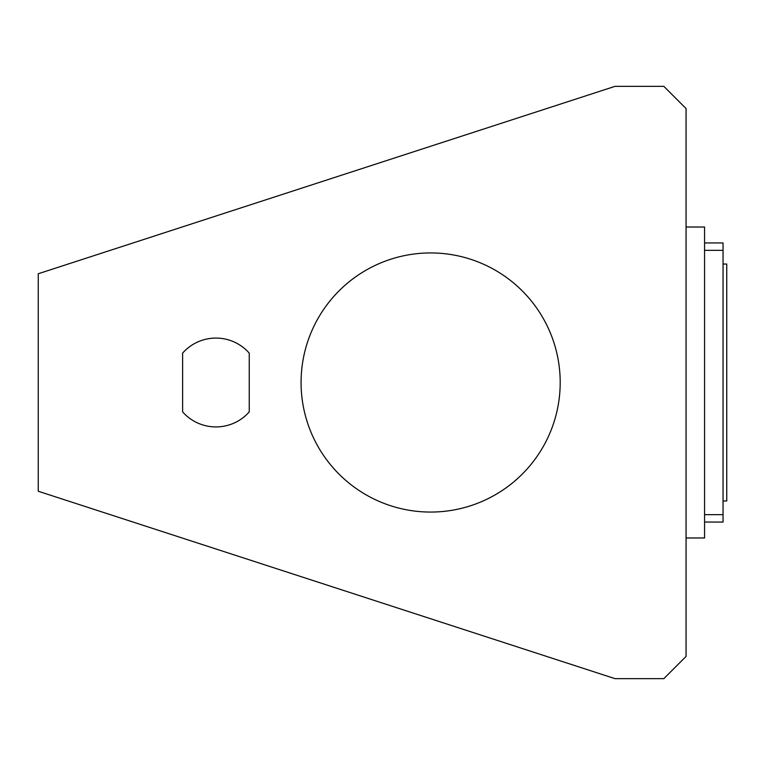 <?xml version="1.0" encoding="UTF-8"?>
<svg xmlns="http://www.w3.org/2000/svg" width="765" height="765" viewBox="0 0 765 765"><rect width="100%" height="100%" fill="white"/><g stroke="black" fill="none" stroke-linecap="round" stroke-linejoin="round"><path stroke-width="1.15" d="M704.565 522.055L723.049 522.055L723.049 242.945L704.565 242.945M723.049 514.654L704.565 514.654M723.049 250.346L704.565 250.346M249.247 353.114L249.247 411.886A44.418 44.418 0 0 1 182.615 411.886L182.615 353.114A44.418 44.418 0 0 1 249.247 353.114M430.638 512.062A129.562 129.562 0 0 1 318.431 317.724A129.562 129.562 0 0 1 542.844 317.724A129.562 129.562 0 0 1 430.638 512.062M686.062 537.977L704.565 537.977L704.565 227.023L686.062 227.023M614.984 678.641L38.25 491.245L38.25 273.755L614.984 86.359L663.848 86.359L686.062 108.573L686.062 656.427L663.848 678.641L614.984 678.641M723.049 264.04L726.75 264.04L726.75 500.96L723.049 500.96"/></g></svg>
